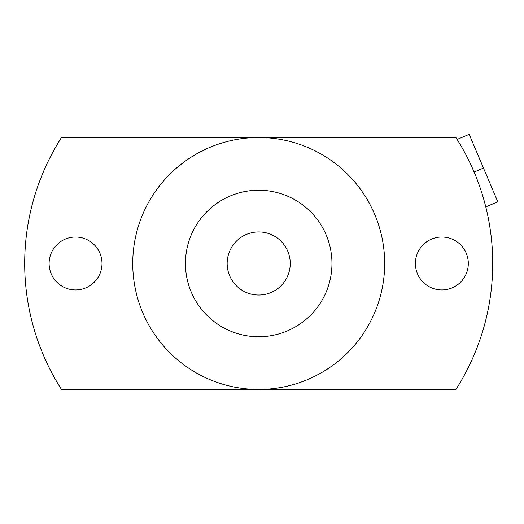 <?xml version="1.0" encoding="UTF-8"?>
<svg xmlns="http://www.w3.org/2000/svg" width="524" height="524" viewBox="0 0 524 524"><rect width="100%" height="100%" fill="white"/><g stroke="black" fill="none" stroke-linecap="round" stroke-linejoin="round"><path stroke-width="0.79" d="M468.305 263.48A26.455 26.455 0 0 0 441.85 237.025A26.455 26.455 0 0 0 415.394 263.48A26.455 26.455 0 0 0 441.85 289.936A26.455 26.455 0 0 0 468.305 263.48A26.455 26.455 0 0 1 441.85 289.936A26.455 26.455 0 0 1 415.394 263.48A26.455 26.455 0 0 1 441.85 237.025A26.455 26.455 0 0 1 468.305 263.48M487.739 215.416A234.018 234.018 0 0 0 486.999 212.024A234.018 234.018 0 0 1 487.739 215.416L488.46 219.012A234.018 234.018 0 0 1 455.801 389.653A234.018 234.018 0 0 0 455.801 137.314L61.609 137.314A234.018 234.018 0 0 0 61.609 389.653L455.801 389.653A234.018 234.018 0 0 0 455.801 137.314L61.609 137.314A234.018 234.018 0 0 0 61.609 389.653A234.018 234.018 0 0 1 61.609 137.314M102.01 263.48A26.455 26.455 0 0 1 75.561 289.936A26.455 26.455 0 0 1 49.105 263.48A26.455 26.455 0 0 1 75.561 237.025A26.455 26.455 0 0 1 102.01 263.48A26.455 26.455 0 0 0 75.561 237.025A26.455 26.455 0 0 0 49.105 263.48A26.455 26.455 0 0 0 75.561 289.936A26.455 26.455 0 0 0 102.01 263.48M458.428 141.513L462.45 148.364L458.428 141.513M470.545 164.038L474.122 172.042L470.545 164.038M61.609 389.653L455.801 389.653A234.018 234.018 0 0 0 488.46 218.999M457.157 139.45L469.176 134.347L483.488 168.066L474.122 172.042M477.063 152.929L497.8 201.786L485.781 206.888M132.742 263.48A125.963 125.963 0 0 0 258.705 389.443A125.963 125.963 0 0 0 384.668 263.48A125.963 125.963 0 0 0 258.705 137.517A125.963 125.963 0 0 0 132.742 263.48A125.963 125.963 0 0 0 258.705 389.443A125.963 125.963 0 0 0 384.668 263.48A125.963 125.963 0 0 0 258.705 137.517A125.963 125.963 0 0 0 132.742 263.48M331.961 263.48A73.262 73.262 0 0 0 258.705 190.225A73.262 73.262 0 0 0 185.444 263.48A73.262 73.262 0 0 1 258.705 190.225A73.262 73.262 0 0 1 331.961 263.48A73.262 73.262 0 0 1 258.705 336.742A73.262 73.262 0 0 1 185.444 263.48A73.262 73.262 0 0 0 258.705 336.742A73.262 73.262 0 0 0 331.961 263.48A73.262 73.262 0 0 0 258.705 190.225A73.262 73.262 0 0 0 185.444 263.48A73.262 73.262 0 0 0 258.705 336.742A73.262 73.262 0 0 0 331.961 263.48M290.244 263.48A31.545 31.545 0 0 0 258.705 231.942A31.545 31.545 0 0 0 227.161 263.48A31.545 31.545 0 0 0 258.705 295.025A31.545 31.545 0 0 0 290.244 263.48A31.545 31.545 0 0 0 258.705 231.942A31.545 31.545 0 0 0 227.161 263.48A31.545 31.545 0 0 0 258.705 295.025A31.545 31.545 0 0 0 290.244 263.48"/></g></svg>
